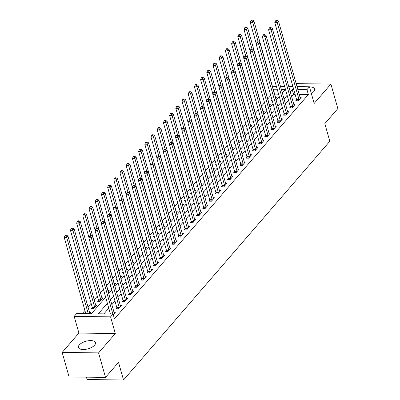 <?xml version="1.0" encoding="UTF-8"?>
<svg xmlns="http://www.w3.org/2000/svg" width="400" height="400" viewBox="0 0 400 400"><rect width="100%" height="100%" fill="white"/><g stroke="black" fill="none" stroke-linecap="round" stroke-linejoin="round"><path stroke-width="0.6" d="M311.345 93.49A8.865 3.92 -15.8 0 0 313.8 91.545A8.865 3.92 -15.8 0 0 314.65 89.035A8.865 3.92 -15.8 0 0 309.5 86.975M79.265 344.96A8.865 3.92 -15.8 0 0 78.41 347.47A8.865 3.92 -15.8 0 0 85.475 349.37A8.865 3.92 -15.8 0 0 94.615 345.155A8.865 3.92 -15.8 0 0 95.465 342.645A8.865 3.92 -15.8 0 0 88.4 340.75A8.865 3.92 -15.8 0 0 79.265 344.96M272.565 86.85L273.04 86.305L276.38 86.35M292.66 85.73L291.955 86.55M86.445 377.165L87.115 379.535L123.52 380L329.815 141.305L324.82 123.655L337.835 108.595L330.9 84.08L296.165 83.635M123.52 380L118.525 362.35L105.505 377.41L69.1 376.945L62.165 352.43L98.57 352.895L115.305 333.53L110.59 316.86L74.185 316.39L76.665 313.525L91.42 313.71L105.665 297.235M115.305 333.53L78.9 333.06L62.165 352.43M78.9 333.06L74.185 316.39M270.735 95.48L267.755 98.93M264.535 102.65L261.555 106.1M258.34 109.825L255.36 113.27M252.14 116.995L249.16 120.445M245.94 124.17L242.96 127.615M239.74 131.34L236.76 134.79M233.545 138.515L230.565 141.96M227.345 145.685L224.365 149.135M221.145 152.86L218.165 156.305M214.945 160.03L211.965 163.48M208.75 167.2L205.77 170.65M202.55 174.375L199.57 177.82M196.35 181.545L193.37 184.995M190.15 188.72L187.17 192.165M183.955 195.89L180.975 199.34M177.755 203.065L174.775 206.51M171.555 210.235L168.575 213.685M165.355 217.41L162.375 220.855M159.16 224.58L156.18 228.03M152.96 231.75L149.98 235.2M146.76 238.925L143.78 242.375M140.56 246.095L137.58 249.545M134.365 253.27L131.385 256.715M128.165 260.44L125.185 263.89M121.965 267.615L118.985 271.06M115.765 274.785L112.785 278.235M109.57 281.96L106.59 285.405M103.37 289.13L100.39 292.58M97.305 296.15L94.19 299.75M91.105 303.32L87.995 306.925M84.905 310.495L82.225 313.595M105.505 377.41L98.57 352.895M278.59 94.165L274.62 94.11M89.36 313.685L90.64 312.205L89.485 312.19M92.21 307.51L91.405 308.445L93.865 308.475L96.84 305.035L95.68 305.02M98.41 300.34L97.6 301.275L100.06 301.305L103.035 297.86L101.88 297.845M108.235 291.845L109.235 290.69L108.08 290.675M104.78 294.115L103.8 294.1L104.535 293.25M114.435 284.675L115.435 283.515L114.28 283.5M110.98 286.94L110 286.93L110.735 286.075M120.635 277.5L121.635 276.345L120.475 276.33M117.175 279.77L116.2 279.755L116.935 278.905M126.83 270.33L127.83 269.17L126.675 269.16M123.375 272.595L122.395 272.585L123.13 271.735M133.03 263.16L134.03 262L132.875 261.985M129.575 265.425L128.595 265.41L129.33 264.56M139.23 255.985L140.23 254.83L139.075 254.815M135.775 258.25L134.795 258.24L135.53 257.39M145.425 248.815L146.43 247.655L145.27 247.64M141.97 251.08L140.995 251.065L141.73 250.215M151.625 241.64L152.625 240.485L151.47 240.47M148.17 243.905L147.19 243.895L147.925 243.045M157.825 234.47L158.825 233.31L157.67 233.295M154.37 236.735L153.39 236.72L154.125 235.87M164.025 227.295L165.025 226.14L163.87 226.125M160.57 229.56L159.59 229.55L160.325 228.7M170.22 220.125L171.225 218.965L170.065 218.95M166.765 222.39L165.785 222.38L166.525 221.525M176.42 212.95L177.42 211.795L176.265 211.78M172.965 215.22L171.985 215.205L172.72 214.355M182.62 205.78L183.62 204.62L182.465 204.605M179.165 208.045L178.185 208.035L178.92 207.18M188.82 198.605L189.82 197.45L188.665 197.435M185.365 200.875L184.385 200.86L185.12 200.01M195.015 191.435L196.015 190.28L194.86 190.265M191.56 193.7L190.58 193.69L191.32 192.84M201.215 184.265L202.215 183.105L201.06 183.09M197.76 186.53L196.78 186.515L197.515 185.665M207.415 177.09L208.415 175.935L207.26 175.92M203.96 179.355L202.98 179.345L203.715 178.495M213.615 169.92L214.615 168.76L213.455 168.745M210.16 172.185L209.18 172.17L209.915 171.32M219.81 162.745L220.81 161.59L219.655 161.575M216.355 165.01L215.375 165L216.11 164.15M226.01 155.575L227.01 154.415L225.855 154.4M222.555 157.84L221.575 157.825L222.31 156.975M232.21 148.4L233.21 147.245L232.055 147.23M228.755 150.67L227.775 150.655L228.51 149.805M238.41 141.23L239.41 140.07L238.25 140.055M234.955 143.495L233.975 143.485L234.71 142.63M244.605 134.055L245.605 132.9L244.45 132.885M241.15 136.325L240.17 136.31L240.905 135.46M250.805 126.885L251.805 125.725L250.65 125.71M247.35 129.15L246.37 129.14L247.105 128.29M257.005 119.71L258.005 118.555L256.85 118.54M253.55 121.98L252.57 121.965L253.305 121.115M263.205 112.54L264.205 111.385L263.045 111.37M259.75 114.805L258.77 114.795L259.505 113.945M269.4 105.37L270.4 104.21L269.245 104.195M265.945 107.635L264.965 107.62L265.7 106.77M275.6 98.195L276.6 97.04L275.445 97.025M272.145 100.46L271.165 100.45L271.9 99.6M107.38 303.305L98.31 313.8L113.07 313.99L114.455 318.895L308.35 94.545L299.22 94.43M295.105 94.375L293.595 94.355L291.615 96.64M288.53 100.215L285.42 103.815M282.33 107.385L279.22 110.985M276.135 114.555L273.02 118.16M269.935 121.73L266.82 125.33M263.735 128.9L260.625 132.505M257.535 136.075L254.425 139.675M251.34 143.245L248.225 146.85M245.14 150.42L242.025 154.02M238.94 157.59L235.83 161.19M232.745 164.765L229.63 168.365M226.545 171.935L223.43 175.535M220.345 179.105L217.235 182.71M214.145 186.28L211.035 189.88M207.95 193.45L204.835 197.055M201.75 200.625L198.635 204.225M195.55 207.795L192.44 211.4M189.35 214.97L186.24 218.57M183.155 222.14L180.04 225.74M176.955 229.315L173.84 232.915M170.755 236.485L167.645 240.085M164.555 243.66L161.445 247.26M158.36 250.83L155.245 254.43M152.16 258L149.045 261.605M145.96 265.175L142.85 268.775M139.76 272.345L136.65 275.95M133.565 279.52L130.45 283.12M127.365 286.69L124.25 290.295M121.165 293.865L118.055 297.465M114.965 301.035L111.855 304.635M108.77 308.21L103.875 313.87M113.29 314.775L115.235 312.52L114.08 312.505M116.81 307.825L116 308.76L118.46 308.79L121.435 305.35L120.28 305.335M123.005 300.655L122.2 301.59L124.66 301.62L127.635 298.175L126.48 298.16M129.205 293.48L128.4 294.415L130.86 294.445L133.835 291.005L132.675 290.99M135.405 286.31L134.595 287.245L137.055 287.275L140.03 283.83L138.875 283.82M141.605 279.14L140.795 280.07L143.255 280.105L146.23 276.66L145.075 276.645M147.8 271.965L146.995 272.9L149.455 272.93L152.43 269.49L151.275 269.475M154 264.795L153.195 265.725L155.655 265.76L158.63 262.315L157.47 262.3M160.2 257.62L159.39 258.555L161.85 258.585L164.825 255.145L163.67 255.13M166.395 250.45L165.59 251.38L168.05 251.415L171.025 247.97L169.87 247.955M172.595 243.275L171.79 244.21L174.25 244.24L177.225 240.8L176.07 240.785M178.795 236.105L177.99 237.04L180.45 237.07L183.425 233.625L182.265 233.61M184.995 228.93L184.185 229.865L186.645 229.895L189.62 226.455L188.465 226.44M191.19 221.76L190.385 222.695L192.845 222.725L195.82 219.28L194.665 219.265M197.39 214.59L196.585 215.52L199.045 215.555L202.02 212.11L200.865 212.095M203.59 207.415L202.785 208.35L205.245 208.38L208.22 204.94L207.06 204.925M209.79 200.245L208.98 201.175L211.44 201.21L214.415 197.765L213.26 197.75M215.985 193.07L215.18 194.005L217.64 194.035L220.615 190.595L219.46 190.58M222.185 185.9L221.38 186.83L223.84 186.865L226.815 183.42L225.66 183.405M228.385 178.725L227.58 179.66L230.04 179.69L233.015 176.25L231.855 176.235M234.585 171.555L233.775 172.485L236.235 172.52L239.21 169.075L238.055 169.06M240.78 164.38L239.975 165.315L242.435 165.345L245.41 161.905L244.255 161.89M246.98 157.21L246.175 158.145L248.635 158.175L251.61 154.73L250.455 154.715M253.18 150.035L252.375 150.97L254.83 151L257.81 147.56L256.65 147.545M259.38 142.865L258.57 143.8L261.03 143.83L264.005 140.385L262.85 140.37M265.575 135.695L264.77 136.625L267.23 136.66L270.205 133.215L269.05 133.2M271.775 128.52L270.97 129.455L273.43 129.485L276.405 126.045L275.25 126.03M277.975 121.35L277.165 122.28L279.625 122.315L282.605 118.87L281.445 118.855M284.175 114.175L283.365 115.11L285.825 115.14L288.8 111.7L287.645 111.685M290.37 107.005L289.565 107.935L292.025 107.97L295 104.525L293.845 104.51M296.57 99.83L295.765 100.765L298.225 100.795L301.2 97.355L300.045 97.34M297.01 86.615L309.445 86.775L314.16 103.445L330.9 84.08M309.445 86.775L306.965 89.64L297.83 89.525M308.35 94.545L306.965 89.64M113.07 313.99L110.59 316.86M280.49 86.4L284.64 86.455M288.75 86.505L292.895 86.56M282.315 92.84L285.32 89.365L281.315 89.315M277.205 89.26L273.235 89.21M108.75 293.665L111.86 290.06M114.95 286.49L118.06 282.89M121.145 279.32L124.26 275.72M127.345 272.145L130.46 268.545M133.545 264.975L136.655 261.375M139.745 257.805L142.855 254.2M145.94 250.63L149.055 247.03M152.14 243.46L155.255 239.855M158.34 236.285L161.45 232.685M164.54 229.115L167.65 225.51M170.735 221.94L173.85 218.34M176.935 214.77L180.05 211.17M183.135 207.595L186.245 203.995M189.335 200.425L192.445 196.825M195.53 193.25L198.645 189.65M201.73 186.08L204.845 182.48M207.93 178.91L211.04 175.305M214.125 171.735L217.24 168.135M220.325 164.565L223.44 160.96M226.525 157.39L229.635 153.79M232.725 150.22L235.835 146.615M238.92 143.045L242.035 139.445M245.12 135.875L248.235 132.275M251.32 128.7L254.43 125.1M257.52 121.53L260.63 117.93M263.715 114.355L266.83 110.755M269.915 107.185L273.03 103.585M276.115 100.015L279.225 96.41M293.72 89.47L292.205 89.45L290.23 91.74M287.145 95.31L284.03 98.91M280.945 102.48L277.83 106.085M274.745 109.655L271.635 113.255M268.545 116.825L265.435 120.43M262.35 124L259.235 127.6M256.15 131.17L253.035 134.77M249.95 138.345L246.84 141.945M243.755 145.515L240.64 149.115M237.555 152.685L234.44 156.29M231.355 159.86L228.245 163.46M225.155 167.03L222.045 170.635M218.96 174.205L215.845 177.805M212.76 181.375L209.645 184.98M206.56 188.55L203.45 192.15M200.36 195.72L197.25 199.32M194.165 202.895L191.05 206.495M187.965 210.065L184.85 213.665M181.765 217.24L178.655 220.84M175.565 224.41L172.455 228.01M169.37 231.58L166.255 235.185M163.17 238.755L160.055 242.355M156.97 245.925L153.86 249.53M150.77 253.1L147.66 256.7M144.575 260.27L141.46 263.875M138.375 267.445L135.26 271.045M132.175 274.615L129.065 278.215M125.975 281.79L122.865 285.39M119.78 288.96L116.665 292.56M113.58 296.135L110.465 299.735M293.595 94.355L292.205 89.45M112.855 313.985L91.29 237.785L92.53 236.35L114.23 313.035A1.135 0.57 90.7 0 0 114.37 313.36L114.43 313.455M110.395 313.955L88.83 237.755L91.29 237.785L90.565 236.07L91.06 235.495L90.075 235.485L89.58 236.055L90.565 236.07M89.58 236.055L88.83 237.755M92.53 236.35L91.06 235.495M89.835 313.14L89.77 313.045A1.135 0.57 -89.3 0 1 89.635 312.72L67.935 236.035L66.695 237.47L64.235 237.435L85.795 313.64M65.965 235.755L66.46 235.18L65.48 235.17L64.985 235.74L65.965 235.755L66.695 237.47L88.255 313.67M66.46 235.18L67.935 236.035M64.235 237.435L64.985 235.74M119.265 307.86L119.26 307.705A1.135 0.57 90.7 0 0 119.19 307.295L97.49 230.61L98.73 229.18L120.43 305.865A1.135 0.57 90.7 0 0 120.57 306.19L120.63 306.285M116.87 308.77L116.8 307.675A1.135 0.57 90.7 0 0 116.73 307.265L95.03 230.58L97.49 230.61L96.765 228.895L97.26 228.325L96.275 228.31L95.78 228.885L96.765 228.895M95.78 228.885L95.03 230.58M98.73 229.18L97.26 228.325M125.465 300.685L125.455 300.535A1.135 0.57 90.7 0 0 125.39 300.125L103.69 223.44L104.93 222.005L126.63 298.69A1.135 0.57 90.7 0 0 126.77 299.015L126.83 299.11M123.065 301.6L122.995 300.5A1.135 0.57 90.7 0 0 122.93 300.095L101.23 223.41L103.69 223.44L102.96 221.725L103.46 221.15L102.475 221.14L101.98 221.715L102.96 221.725M101.98 221.715L101.23 223.41M104.93 222.005L103.46 221.15M131.665 293.515L131.655 293.36A1.135 0.57 90.7 0 0 131.585 292.955L109.89 216.27L111.125 214.835L132.825 291.52A1.135 0.57 90.7 0 0 132.965 291.845L133.025 291.94M129.265 294.425L129.195 293.33A1.135 0.57 90.7 0 0 129.125 292.92L107.43 216.235L109.89 216.27L109.16 214.555L109.655 213.98L108.675 213.965L108.175 214.54L109.16 214.555M108.175 214.54L107.43 216.235M111.125 214.835L109.655 213.98M96.03 305.965L95.97 305.87A1.135 0.57 -89.3 0 1 95.83 305.545L74.13 228.86L72.89 230.295L70.43 230.265L92.13 306.95A1.135 0.57 -89.3 0 1 92.2 307.36L92.27 308.455M72.165 228.58L72.66 228.01L71.675 227.995L71.18 228.57L72.165 228.58L72.89 230.295L94.59 306.98A1.135 0.57 -89.3 0 1 94.66 307.39L94.67 307.545M72.66 228.01L74.13 228.86M70.43 230.265L71.18 228.57M102.23 298.795L102.17 298.7A1.135 0.57 -89.3 0 1 102.03 298.375L80.33 221.69L79.09 223.125L76.63 223.095L98.33 299.78A1.135 0.57 -89.3 0 1 98.4 300.185L98.47 301.285M78.365 221.41L78.86 220.835L77.875 220.825L77.38 221.395L78.365 221.41L79.09 223.125L100.79 299.81A1.135 0.57 -89.3 0 1 100.86 300.215L100.87 300.37M78.86 220.835L80.33 221.69M76.63 223.095L77.38 221.395M104.635 293.6L104.67 294.11M108.43 291.625L108.37 291.53A1.135 0.57 -89.3 0 1 108.23 291.205L86.53 214.52L85.29 215.95L82.83 215.92L88.94 237.51M84.565 214.235L85.06 213.665L84.075 213.65L83.58 214.225L84.565 214.235L85.29 215.95L90.82 235.495M85.06 213.665L86.53 214.52M82.83 215.92L83.58 214.225M137.865 286.34L137.855 286.19A1.135 0.57 90.7 0 0 137.785 285.78L116.085 209.095L117.325 207.66L139.025 284.345A1.135 0.57 90.7 0 0 139.165 284.67L139.225 284.765M135.465 287.255L135.395 286.155A1.135 0.57 90.7 0 0 135.325 285.75L113.625 209.065L116.085 209.095L115.36 207.38L115.855 206.805L114.87 206.795L114.375 207.37L115.36 207.38M114.375 207.37L113.625 209.065M117.325 207.66L115.855 206.805M110.835 286.43L110.865 286.94M114.63 284.45L114.565 284.355A1.135 0.57 -89.3 0 1 114.43 284.03L92.73 207.345L91.49 208.78L89.03 208.75L95.14 230.34M90.76 207.065L91.255 206.49L90.275 206.48L89.775 207.05L90.76 207.065L91.49 208.78L97.02 228.32M91.255 206.49L92.73 207.345M89.03 208.75L89.775 207.05M144.06 279.17L144.05 279.015A1.135 0.57 90.7 0 0 143.985 278.61L122.285 201.925L123.525 200.49L145.225 277.175A1.135 0.57 90.7 0 0 145.365 277.5L145.425 277.595M141.665 280.08L141.595 278.985A1.135 0.57 90.7 0 0 141.525 278.575L119.825 201.89L122.285 201.925L121.56 200.21L122.055 199.635L121.07 199.62L120.575 200.195L121.56 200.21M120.575 200.195L119.825 201.89M123.525 200.49L122.055 199.635M150.26 271.995L150.25 271.845A1.135 0.57 90.7 0 0 150.185 271.435L128.485 194.75L129.725 193.315L151.425 270A1.135 0.57 90.7 0 0 151.565 270.325L151.625 270.42M147.86 272.91L147.79 271.81A1.135 0.57 90.7 0 0 147.725 271.405L126.025 194.72L128.485 194.75L127.755 193.035L128.255 192.46L127.27 192.45L126.775 193.025L127.755 193.035M126.775 193.025L126.025 194.72M129.725 193.315L128.255 192.46M156.46 264.825L156.45 264.67A1.135 0.57 90.7 0 0 156.38 264.265L134.68 187.58L135.92 186.145L157.62 262.83A1.135 0.57 90.7 0 0 157.76 263.155L157.82 263.25M154.06 265.74L153.99 264.64A1.135 0.57 90.7 0 0 153.92 264.23L132.225 187.545L134.68 187.58L133.955 185.865L134.45 185.29L133.47 185.28L132.97 185.85L133.955 185.865M132.97 185.85L132.225 187.545M135.92 186.145L134.45 185.29M162.66 257.655L162.65 257.5A1.135 0.57 90.7 0 0 162.58 257.09L140.88 180.405L142.12 178.97L163.82 255.655A1.135 0.57 90.7 0 0 163.96 255.98L164.02 256.075M160.26 258.565L160.19 257.47A1.135 0.57 90.7 0 0 160.12 257.06L138.42 180.375L140.88 180.405L140.155 178.69L140.65 178.12L139.665 178.105L139.17 178.68L140.155 178.69M139.17 178.68L138.42 180.375M142.12 178.97L140.65 178.12M168.855 250.48L168.845 250.325A1.135 0.57 90.7 0 0 168.78 249.92L147.08 173.235L148.32 171.8L170.02 248.485A1.135 0.57 90.7 0 0 170.16 248.81L170.22 248.905M166.46 251.395L166.385 250.295A1.135 0.57 90.7 0 0 166.32 249.89L144.62 173.2L147.08 173.235L146.355 171.52L146.85 170.945L145.865 170.935L145.37 171.505L146.355 171.52M145.37 171.505L144.62 173.2M148.32 171.8L146.85 170.945M117.03 279.255L117.065 279.765M120.825 277.28L120.765 277.185A1.135 0.57 -89.3 0 1 120.625 276.86L98.925 200.175L97.685 201.605L95.225 201.575L101.335 223.165M96.96 199.895L97.455 199.32L96.47 199.305L95.975 199.88L96.96 199.895L97.685 201.605L103.215 221.15M97.455 199.32L98.925 200.175M95.225 201.575L95.975 199.88M123.23 272.085L123.265 272.595M127.025 270.105L126.965 270.01A1.135 0.57 -89.3 0 1 126.825 269.685L105.125 193L103.885 194.435L101.425 194.405L107.535 215.995M103.16 192.72L103.655 192.145L102.67 192.135L102.175 192.71L103.16 192.72L103.885 194.435L109.415 213.975M103.655 192.145L105.125 193M101.425 194.405L102.175 192.71M129.43 264.91L129.465 265.42M133.225 262.935L133.165 262.84A1.135 0.57 -89.3 0 1 133.025 262.515L111.325 185.83L110.085 187.265L107.625 187.23L113.735 208.82M109.36 185.55L109.855 184.975L108.87 184.96L108.375 185.535L109.36 185.55L110.085 187.265L115.615 206.805M109.855 184.975L111.325 185.83M107.625 187.23L108.375 185.535M135.63 257.74L135.66 258.25M139.42 255.76L139.36 255.665A1.135 0.57 -89.3 0 1 139.22 255.34L117.525 178.655L116.285 180.09L113.825 180.06L119.93 201.65M115.555 178.375L116.05 177.8L115.07 177.79L114.57 178.365L115.555 178.375L116.285 180.09L121.81 199.63M116.05 177.8L117.525 178.655M113.825 180.06L114.57 178.365M141.825 250.565L141.86 251.08M145.62 248.59L145.56 248.495A1.135 0.57 -89.3 0 1 145.42 248.17L123.72 171.485L122.48 172.92L120.02 172.885L126.13 194.475M121.755 171.205L122.25 170.63L121.265 170.615L120.77 171.19L121.755 171.205L122.48 172.92L128.01 192.46M122.25 170.63L123.72 171.485M120.02 172.885L120.77 171.19M175.055 243.31L175.045 243.155A1.135 0.57 90.7 0 0 174.98 242.745L153.28 166.06L154.52 164.625L176.22 241.315A1.135 0.57 90.7 0 0 176.355 241.635L176.42 241.73M172.655 244.22L172.585 243.125A1.135 0.57 90.7 0 0 172.52 242.715L150.82 166.03L153.28 166.06L152.55 164.345L153.05 163.775L152.065 163.76L151.57 164.335L152.55 164.345M151.57 164.335L150.82 166.03M154.52 164.625L153.05 163.775M148.025 243.395L148.06 243.905M151.82 241.415L151.76 241.32A1.135 0.57 -89.3 0 1 151.62 240.995L129.92 164.31L128.68 165.745L126.22 165.715L132.33 187.305M127.955 164.03L128.45 163.46L127.465 163.445L126.97 164.02L127.955 164.03L128.68 165.745L134.21 185.285M128.45 163.46L129.92 164.31M126.22 165.715L126.97 164.02M181.255 236.135L181.245 235.98A1.135 0.57 90.7 0 0 181.175 235.575L159.475 158.89L160.715 157.455L182.415 234.14A1.135 0.57 90.7 0 0 182.555 234.465L182.615 234.56M178.855 237.05L178.785 235.95A1.135 0.57 90.7 0 0 178.715 235.545L157.015 158.86L159.475 158.89L158.75 157.175L159.245 156.6L158.26 156.59L157.765 157.16L158.75 157.175M157.765 157.16L157.015 158.86M160.715 157.455L159.245 156.6M154.225 236.22L154.255 236.735M158.02 234.245L157.96 234.15A1.135 0.57 -89.3 0 1 157.82 233.825L136.12 157.14L134.88 158.575L132.42 158.54L138.53 180.13M134.15 156.86L134.65 156.285L133.665 156.275L133.17 156.845L134.15 156.86L134.88 158.575L140.41 178.115M134.65 156.285L136.12 157.14M132.42 158.54L133.17 156.845M187.455 228.965L187.445 228.81A1.135 0.57 90.7 0 0 187.375 228.405L165.675 151.715L166.915 150.285L188.615 226.97A1.135 0.57 90.7 0 0 188.755 227.295L188.815 227.39M185.055 229.875L184.985 228.78A1.135 0.57 90.7 0 0 184.915 228.37L163.215 151.685L165.675 151.715L164.95 150.005L165.445 149.43L164.46 149.415L163.965 149.99L164.95 150.005M163.965 149.99L163.215 151.685M166.915 150.285L165.445 149.43M160.425 229.05L160.455 229.56M164.215 227.07L164.155 226.975A1.135 0.57 -89.3 0 1 164.015 226.655L142.32 149.965L141.08 151.4L138.62 151.37L144.725 172.96M140.35 149.685L140.845 149.115L139.865 149.1L139.365 149.675L140.35 149.685L141.08 151.4L146.605 170.945M140.845 149.115L142.32 149.965M138.62 151.37L139.365 149.675M193.65 221.79L193.64 221.64A1.135 0.57 90.7 0 0 193.575 221.23L171.875 144.545L173.115 143.11L194.815 219.795A1.135 0.57 90.7 0 0 194.955 220.12L195.015 220.215M191.255 222.705L191.18 221.605A1.135 0.57 90.7 0 0 191.115 221.2L169.415 144.515L171.875 144.545L171.15 142.83L171.645 142.255L170.66 142.245L170.165 142.82L171.15 142.83M170.165 142.82L169.415 144.515M173.115 143.11L171.645 142.255M166.62 221.88L166.655 222.39M170.415 219.9L170.355 219.805A1.135 0.57 -89.3 0 1 170.215 219.48L148.515 142.795L147.275 144.23L144.815 144.2L150.925 165.785M146.55 142.515L147.045 141.94L146.06 141.93L145.565 142.5L146.55 142.515L147.275 144.23L152.805 163.77M147.045 141.94L148.515 142.795M144.815 144.2L145.565 142.5M199.85 214.62L199.84 214.465A1.135 0.57 90.7 0 0 199.775 214.06L178.075 137.375L179.315 135.94L201.015 212.625A1.135 0.57 90.7 0 0 201.15 212.95L201.215 213.045M197.45 215.53L197.38 214.435A1.135 0.57 90.7 0 0 197.315 214.025L175.615 137.34L178.075 137.375L177.345 135.66L177.84 135.085L176.86 135.07L176.365 135.645L177.345 135.66M176.365 135.645L175.615 137.34M179.315 135.94L177.84 135.085M172.82 214.705L172.855 215.215M176.615 212.73L176.555 212.635A1.135 0.57 -89.3 0 1 176.415 212.31L154.715 135.625L153.475 137.055L151.015 137.025L157.125 158.615M152.75 135.345L153.245 134.77L152.26 134.755L151.765 135.33L152.75 135.345L153.475 137.055L159.005 156.6M153.245 134.77L154.715 135.625M151.015 137.025L151.765 135.33M206.05 207.445L206.04 207.295A1.135 0.57 90.7 0 0 205.97 206.885L184.27 130.2L185.51 128.765L207.21 205.45A1.135 0.57 90.7 0 0 207.35 205.775L207.41 205.87M203.65 208.36L203.58 207.26A1.135 0.57 90.7 0 0 203.51 206.855L181.81 130.17L184.27 130.2L183.545 128.485L184.04 127.91L183.055 127.9L182.56 128.475L183.545 128.485M182.56 128.475L181.81 130.17M185.51 128.765L184.04 127.91M179.02 207.535L179.05 208.045M182.815 205.555L182.755 205.46A1.135 0.57 -89.3 0 1 182.615 205.135L160.915 128.45L159.675 129.885L157.215 129.855L163.325 151.445M158.945 128.17L159.445 127.595L158.46 127.585L157.965 128.16L158.945 128.17L159.675 129.885L165.205 149.425M159.445 127.595L160.915 128.45M157.215 129.855L157.965 128.16M212.25 200.275L212.24 200.12A1.135 0.57 90.7 0 0 212.17 199.715L190.47 123.03L191.71 121.595L213.41 198.28A1.135 0.57 90.7 0 0 213.55 198.605L213.61 198.7M209.85 201.19L209.78 200.09A1.135 0.57 90.7 0 0 209.71 199.68L188.01 122.995L190.47 123.03L189.745 121.315L190.24 120.74L189.255 120.725L188.76 121.3L189.745 121.315M188.76 121.3L188.01 122.995M191.71 121.595L190.24 120.74M218.445 193.1L218.435 192.95A1.135 0.57 90.7 0 0 218.37 192.54L196.67 115.855L197.91 114.42L219.61 191.105A1.135 0.57 90.7 0 0 219.75 191.43L219.81 191.525M216.05 194.015L215.975 192.915A1.135 0.57 90.7 0 0 215.91 192.51L194.21 115.825L196.67 115.855L195.945 114.14L196.44 113.57L195.455 113.555L194.96 114.13L195.945 114.14M194.96 114.13L194.21 115.825M197.91 114.42L196.44 113.57M224.645 185.93L224.635 185.775A1.135 0.57 90.7 0 0 224.57 185.37L202.87 108.685L204.11 107.25L225.81 183.935A1.135 0.57 90.7 0 0 225.945 184.26L226.01 184.355M222.245 186.845L222.175 185.745A1.135 0.57 90.7 0 0 222.11 185.34L200.41 108.65L202.87 108.685L202.14 106.97L202.635 106.395L201.655 106.385L201.155 106.955L202.14 106.97M201.155 106.955L200.41 108.65M204.11 107.25L202.635 106.395M230.845 178.76L230.835 178.605A1.135 0.57 90.7 0 0 230.765 178.195L209.065 101.51L210.305 100.075L232.005 176.76A1.135 0.57 90.7 0 0 232.145 177.085L232.205 177.18M228.445 179.67L228.375 178.575A1.135 0.57 90.7 0 0 228.305 178.165L206.605 101.48L209.065 101.51L208.34 99.795L208.835 99.225L207.85 99.21L207.355 99.785L208.34 99.795M207.355 99.785L206.605 101.48M210.305 100.075L208.835 99.225M237.045 171.585L237.035 171.43A1.135 0.57 90.7 0 0 236.965 171.025L215.265 94.34L216.505 92.905L238.205 169.59A1.135 0.57 90.7 0 0 238.345 169.915L238.405 170.01M234.645 172.5L234.575 171.4A1.135 0.57 90.7 0 0 234.505 170.995L212.805 94.31L215.265 94.34L214.54 92.625L215.035 92.05L214.05 92.04L213.555 92.61L214.54 92.625M213.555 92.61L212.805 94.31M216.505 92.905L215.035 92.05M243.24 164.415L243.23 164.26A1.135 0.57 90.7 0 0 243.165 163.85L221.465 87.165L222.705 85.73L244.405 162.42A1.135 0.57 90.7 0 0 244.545 162.74L244.605 162.835M240.845 165.325L240.77 164.23A1.135 0.57 90.7 0 0 240.705 163.82L219.005 87.135L221.465 87.165L220.74 85.45L221.235 84.88L220.25 84.865L219.755 85.44L220.74 85.45M219.755 85.44L219.005 87.135M222.705 85.73L221.235 84.88M249.44 157.24L249.43 157.09A1.135 0.57 90.7 0 0 249.365 156.68L227.665 79.995L228.905 78.56L250.605 155.245A1.135 0.57 90.7 0 0 250.74 155.57L250.8 155.665M247.04 158.155L246.97 157.055A1.135 0.57 90.7 0 0 246.905 156.65L225.205 79.965L227.665 79.995L226.935 78.28L227.43 77.705L226.45 77.695L225.95 78.265L226.935 78.28M225.95 78.265L225.205 79.965M228.905 78.56L227.43 77.705M255.64 150.07L255.63 149.915A1.135 0.57 90.7 0 0 255.56 149.51L233.86 72.82L235.1 71.39L256.8 148.075A1.135 0.57 90.7 0 0 256.94 148.4L257 148.495M253.24 150.98L253.17 149.885A1.135 0.57 90.7 0 0 253.1 149.475L231.4 72.79L233.86 72.82L233.135 71.11L233.63 70.535L232.645 70.52L232.15 71.095L233.135 71.11M232.15 71.095L231.4 72.79M235.1 71.39L233.63 70.535M185.22 200.36L185.25 200.87M189.01 198.385L188.95 198.29A1.135 0.57 -89.3 0 1 188.81 197.965L167.11 121.28L165.875 122.715L163.415 122.68L169.52 144.27M165.145 121L165.64 120.425L164.66 120.41L164.16 120.985L165.145 121L165.875 122.715L171.4 142.255M165.64 120.425L167.11 121.28M163.415 122.68L164.16 120.985M191.415 193.19L191.45 193.7M195.21 191.21L195.15 191.115A1.135 0.57 -89.3 0 1 195.01 190.79L173.31 114.105L172.07 115.54L169.61 115.51L175.72 137.1M171.345 113.825L171.84 113.25L170.855 113.24L170.36 113.815L171.345 113.825L172.07 115.54L177.6 135.08M171.84 113.25L173.31 114.105M169.61 115.51L170.36 113.815M197.615 186.015L197.65 186.53M201.41 184.04L201.35 183.945A1.135 0.57 -89.3 0 1 201.21 183.62L179.51 106.935L178.27 108.37L175.81 108.335L181.92 129.925M177.545 106.655L178.04 106.08L177.055 106.065L176.56 106.64L177.545 106.655L178.27 108.37L183.8 127.91M178.04 106.08L179.51 106.935M175.81 108.335L176.56 106.64M203.815 178.845L203.845 179.355M207.61 176.865L207.55 176.77A1.135 0.57 -89.3 0 1 207.41 176.445L185.71 99.76L184.47 101.195L182.01 101.165L188.12 122.755M183.74 99.48L184.24 98.905L183.255 98.895L182.76 99.47L183.74 99.48L184.47 101.195L190 120.735M184.24 98.905L185.71 99.76M182.01 101.165L182.76 99.47M210.015 171.67L210.045 172.185M213.805 169.695L213.745 169.6A1.135 0.57 -89.3 0 1 213.605 169.275L191.905 92.59L190.665 94.025L188.21 93.99L194.315 115.58M189.94 92.31L190.435 91.735L189.455 91.725L188.955 92.295L189.94 92.31L190.665 94.025L196.195 113.565M190.435 91.735L191.905 92.59M188.21 93.99L188.955 92.295M216.21 164.5L216.245 165.01M220.005 162.52L219.945 162.425A1.135 0.57 -89.3 0 1 219.805 162.1L198.105 85.415L196.865 86.85L194.405 86.82L200.515 108.41M196.14 85.135L196.635 84.565L195.65 84.55L195.155 85.125L196.14 85.135L196.865 86.85L202.395 106.39M196.635 84.565L198.105 85.415M194.405 86.82L195.155 85.125M222.41 157.33L222.445 157.84M226.205 155.35L226.145 155.255A1.135 0.57 -89.3 0 1 226.005 154.93L204.305 78.245L203.065 79.68L200.605 79.65L206.715 101.235M202.34 77.965L202.835 77.39L201.85 77.38L201.355 77.95L202.34 77.965L203.065 79.68L208.595 99.22M202.835 77.39L204.305 78.245M200.605 79.65L201.355 77.95M228.61 150.155L228.64 150.665M232.405 148.175L232.345 148.08A1.135 0.57 -89.3 0 1 232.205 147.76L210.505 71.07L209.265 72.505L206.805 72.475L212.915 94.065M208.535 70.79L209.035 70.22L208.05 70.205L207.555 70.78L208.535 70.79L209.265 72.505L214.795 92.05M209.035 70.22L210.505 71.07M206.805 72.475L207.555 70.78M261.84 142.895L261.83 142.745A1.135 0.57 90.7 0 0 261.76 142.335L240.06 65.65L241.3 64.215L263 140.9A1.135 0.57 90.7 0 0 263.14 141.225L263.2 141.32M259.44 143.81L259.37 142.71A1.135 0.57 90.7 0 0 259.3 142.305L237.6 65.62L240.06 65.65L239.335 63.935L239.83 63.36L238.845 63.35L238.35 63.925L239.335 63.935M238.35 63.925L237.6 65.62M241.3 64.215L239.83 63.36M234.81 142.985L234.84 143.495M238.6 141.005L238.54 140.91A1.135 0.57 -89.3 0 1 238.4 140.585L216.7 63.9L215.46 65.335L213.005 65.305L219.11 86.895M214.735 63.62L215.23 63.045L214.25 63.035L213.75 63.605L214.735 63.62L215.46 65.335L220.99 84.875M215.23 63.045L216.7 63.9M213.005 65.305L213.75 63.605M268.035 135.725L268.025 135.57A1.135 0.57 90.7 0 0 267.96 135.165L246.26 58.48L247.5 57.045L269.2 133.73A1.135 0.57 90.7 0 0 269.34 134.055L269.4 134.15M265.635 136.635L265.565 135.54A1.135 0.57 90.7 0 0 265.5 135.13L243.8 58.445L246.26 58.48L245.53 56.765L246.03 56.19L245.045 56.175L244.55 56.75L245.53 56.765M244.55 56.75L243.8 58.445M247.5 57.045L246.03 56.19M241.005 135.81L241.04 136.32M244.8 133.835L244.74 133.74A1.135 0.57 -89.3 0 1 244.6 133.415L222.9 56.73L221.66 58.16L219.2 58.13L225.31 79.72M220.935 56.45L221.43 55.875L220.445 55.86L219.95 56.435L220.935 56.45L221.66 58.16L227.19 77.705M221.43 55.875L222.9 56.73M219.2 58.13L219.95 56.435M274.235 128.55L274.225 128.4A1.135 0.57 90.7 0 0 274.16 127.99L252.46 51.305L253.7 49.87L275.395 126.555A1.135 0.57 90.7 0 0 275.535 126.88L275.595 126.975M271.835 129.465L271.765 128.365A1.135 0.57 90.7 0 0 271.7 127.96L250 51.275L252.46 51.305L251.73 49.59L252.225 49.015L251.245 49.005L250.745 49.58L251.73 49.59M250.745 49.58L250 51.275M253.7 49.87L252.225 49.015M247.205 128.64L247.24 129.15M251 126.66L250.94 126.565A1.135 0.57 -89.3 0 1 250.8 126.24L229.1 49.555L227.86 50.99L225.4 50.96L231.51 72.55M227.135 49.275L227.63 48.7L226.645 48.69L226.15 49.265L227.135 49.275L227.86 50.99L233.39 70.53M227.63 48.7L229.1 49.555M225.4 50.96L226.15 49.265M280.435 121.38L280.425 121.225A1.135 0.57 90.7 0 0 280.355 120.82L258.655 44.135L259.895 42.7L281.595 119.385A1.135 0.57 90.7 0 0 281.735 119.71L281.795 119.805M278.035 122.295L277.965 121.195A1.135 0.57 90.7 0 0 277.895 120.785L256.195 44.1L258.655 44.135L257.93 42.42L258.425 41.845L257.44 41.83L256.945 42.405L257.93 42.42M256.945 42.405L256.195 44.1M259.895 42.7L258.425 41.845M253.405 121.465L253.435 121.975M257.2 119.49L257.135 119.395A1.135 0.57 -89.3 0 1 257 119.07L235.3 42.385L234.06 43.82L231.6 43.785L237.71 65.375M233.33 42.105L233.83 41.53L232.845 41.515L232.35 42.09L233.33 42.105L234.06 43.82L239.59 63.36M233.83 41.53L235.3 42.385M231.6 43.785L232.35 42.09M286.635 114.21L286.625 114.055A1.135 0.57 90.7 0 0 286.555 113.645L264.855 36.96L266.095 35.525L287.795 112.21A1.135 0.57 90.7 0 0 287.935 112.535L287.995 112.63M284.235 115.12L284.165 114.02A1.135 0.57 90.7 0 0 284.095 113.615L262.395 36.93L264.855 36.96L264.13 35.245L264.625 34.675L263.64 34.66L263.145 35.235L264.13 35.245M263.145 35.235L262.395 36.93M266.095 35.525L264.625 34.675M259.605 114.295L259.635 114.805M263.395 112.315L263.335 112.22A1.135 0.57 -89.3 0 1 263.195 111.895L241.495 35.21L240.255 36.645L237.795 36.615L243.905 58.205M239.53 34.93L240.025 34.355L239.04 34.345L238.545 34.92L239.53 34.93L240.255 36.645L245.785 56.185M240.025 34.355L241.495 35.21M237.795 36.615L238.545 34.92M292.83 107.035L292.82 106.88A1.135 0.57 90.7 0 0 292.755 106.475L271.055 29.79L272.295 28.355L293.995 105.04A1.135 0.57 90.7 0 0 294.135 105.365L294.195 105.46M290.43 107.95L290.36 106.85A1.135 0.57 90.7 0 0 290.295 106.445L268.595 29.755L271.055 29.79L270.325 28.075L270.825 27.5L269.84 27.49L269.345 28.06L270.325 28.075M269.345 28.06L268.595 29.755M272.295 28.355L270.825 27.5M265.8 107.12L265.835 107.635M269.595 105.145L269.535 105.05A1.135 0.57 -89.3 0 1 269.395 104.725L247.695 28.04L246.455 29.475L243.995 29.44L250.105 51.03M245.73 27.76L246.225 27.185L245.24 27.17L244.745 27.745L245.73 27.76L246.455 29.475L251.985 49.015M246.225 27.185L247.695 28.04M243.995 29.44L244.745 27.745M299.03 99.865L299.02 99.71A1.135 0.57 90.7 0 0 298.95 99.3L277.255 22.615L278.49 21.18L300.19 97.87A1.135 0.57 90.7 0 0 300.33 98.19L300.39 98.285M296.63 100.775L296.56 99.68A1.135 0.57 90.7 0 0 296.495 99.27L274.795 22.585L277.255 22.615L276.525 20.9L277.02 20.33L276.04 20.315L275.54 20.89L276.525 20.9M275.54 20.89L274.795 22.585M278.49 21.18L277.02 20.33M272 99.95L272.035 100.46M275.795 97.97L275.735 97.875A1.135 0.57 -89.3 0 1 275.595 97.55L253.895 20.865L252.655 22.3L250.195 22.27L256.305 43.86M251.93 20.585L252.425 20.015L251.44 20L250.945 20.575L251.93 20.585L252.655 22.3L258.185 41.84M252.425 20.015L253.895 20.865M250.195 22.27L250.945 20.575M119.26 307.705L116.8 307.675M119.19 307.295L116.73 307.265M125.455 300.535L122.995 300.5M125.39 300.125L122.93 300.095M131.655 293.36L129.195 293.33M131.585 292.955L129.125 292.92M92.13 306.95L94.59 306.98M92.2 307.36L94.66 307.39M98.33 299.78L100.79 299.81M98.4 300.185L100.86 300.215M137.855 286.19L135.395 286.155M137.785 285.78L135.325 285.75M144.05 279.015L141.595 278.985M143.985 278.61L141.525 278.575M150.25 271.845L147.79 271.81M150.185 271.435L147.725 271.405M156.45 264.67L153.99 264.64M156.38 264.265L153.92 264.23M162.65 257.5L160.19 257.47M162.58 257.09L160.12 257.06M168.845 250.325L166.385 250.295M168.78 249.92L166.32 249.89M175.045 243.155L172.585 243.125M174.98 242.745L172.52 242.715M181.245 235.98L178.785 235.95M181.175 235.575L178.715 235.545M187.445 228.81L184.985 228.78M187.375 228.405L184.915 228.37M193.64 221.64L191.18 221.605M193.575 221.23L191.115 221.2M199.84 214.465L197.38 214.435M199.775 214.06L197.315 214.025M206.04 207.295L203.58 207.26M205.97 206.885L203.51 206.855M212.24 200.12L209.78 200.09M212.17 199.715L209.71 199.68M218.435 192.95L215.975 192.915M218.37 192.54L215.91 192.51M224.635 185.775L222.175 185.745M224.57 185.37L222.11 185.34M230.835 178.605L228.375 178.575M230.765 178.195L228.305 178.165M237.035 171.43L234.575 171.4M236.965 171.025L234.505 170.995M243.23 164.26L240.77 164.23M243.165 163.85L240.705 163.82M249.43 157.09L246.97 157.055M249.365 156.68L246.905 156.65M255.63 149.915L253.17 149.885M255.56 149.51L253.1 149.475M261.83 142.745L259.37 142.71M261.76 142.335L259.3 142.305M268.025 135.57L265.565 135.54M267.96 135.165L265.5 135.13M274.225 128.4L271.765 128.365M274.16 127.99L271.7 127.96M280.425 121.225L277.965 121.195M280.355 120.82L277.895 120.785M286.625 114.055L284.165 114.02M286.555 113.645L284.095 113.615M292.82 106.88L290.36 106.85M292.755 106.475L290.295 106.445M299.02 99.71L296.56 99.68M298.95 99.3L296.495 99.27"/></g></svg>
